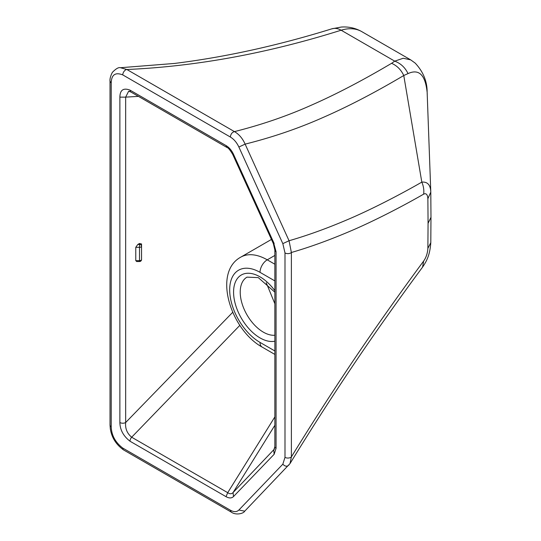 <?xml version="1.0" encoding="UTF-8"?>
<svg xmlns="http://www.w3.org/2000/svg" width="541" height="541" viewBox="0 0 541 541"><rect width="100%" height="100%" fill="white"/><g stroke="black" fill="none" stroke-linecap="round" stroke-linejoin="round"><path stroke-width="0.81" d="M284.992 252.945L282.828 243.626L289.056 240.738C306.93 235.599 325.905 228.775 345.976 220.275C372.161 209.299 402.565 193.218 421.818 182.121C423.549 186.131 424.158 190.141 423.657 194.145C404.289 205.31 373.655 221.431 347.261 232.434C327.63 240.698 308.999 247.386 291.383 252.491L291.383 456.908C308.999 428.161 327.63 399.055 347.261 369.591C373.655 329.868 404.289 287.115 423.657 261.066L422.562 267.153C403.288 293.114 376.36 330.713 352.556 366.176C330.862 398.447 310.013 430.92 290.01 463.596L291.383 456.908A4.085 2.36 0 0 1 284.992 457.361L284.992 252.945A4.085 2.36 0 0 0 291.383 252.491L289.056 240.738L245.127 144.129C272.617 137.252 298.625 128.352 323.166 117.438C347.937 106.624 374.805 92.653 403.769 75.517C401.05 69.735 396.993 65.671 391.583 63.317L394.727 61.147L341.134 30.208A20.43 14.208 -106.8 0 0 331.883 28.808A20.43 14.208 -106.8 0 0 331.559 28.91M423.657 194.145C426.146 192.948 427.559 194.469 427.877 198.703L430.792 192.096C430.555 184.968 427.566 181.641 421.818 182.114L403.769 75.517L408.022 73.596C405.162 67.571 400.732 63.419 394.727 61.147L403.228 58.252L410.72 59.882L361.74 31.608A61.295 35.388 -60 0 0 341.134 30.208C267.7 53.322 196.282 66.421 126.885 69.512L120.474 67.726C118.668 67.118 115.963 68.673 112.359 72.386C110.526 75.95 109.749 78.918 110.019 81.278L111.209 82.949C111.487 74.699 115.341 72.014 122.773 74.908L230.331 137.008C230.757 134.04 232.13 132.241 234.449 131.612C261.648 124.775 287.386 115.923 311.657 105.049C336.164 94.276 362.801 80.366 391.583 63.317M427.877 198.703L428.066 223.372L430.981 217.293L430.792 192.096M430.778 191.622L427.153 92.437C425.341 74.861 418.964 68.579 408.022 73.596M427.255 94.614L427.153 92.437M122.773 74.908A4.085 2.36 120 0 1 126.885 69.512L234.449 131.612C239.034 134.263 242.591 138.435 245.127 144.129L238.872 147.024C236.748 142.493 233.901 139.152 230.331 137.008M231.271 512.104L123.619 449.956C116.146 444.648 111.723 437.649 110.33 428.939L110.019 425.03A4.085 2.36 0 0 0 111.209 426.7L111.209 82.949M274.862 425.28L233.043 492.594L233.516 496.537L274.165 454.257L273.719 450.281L274.862 446.629L274.862 250.03A4.085 2.36 0 0 0 276.059 251.7L273.719 243.105M274.862 446.629A4.085 2.36 0 0 0 276.059 448.293L276.059 251.7M274.862 250.03L273.34 243.578L232.684 154.354C230.081 149.965 228.153 147.659 226.889 147.436L226.037 145.57C229.161 147.443 231.649 150.364 233.516 154.334L233.043 153.887M119.879 97.13L125.661 97.13L128.623 91.273L130.841 91.984A4.085 2.36 -60 0 1 129.996 90.117C123.402 87.649 120.028 89.989 119.879 97.13L119.879 422.528A4.085 2.36 0 0 0 125.661 422.528L125.661 97.13L138.449 96.379M136.785 261.526L135.771 260.661L135.771 247.318L139.51 247.318A2.042 1.177 0 0 0 141.553 246.135L141.553 243.977L141.553 246.135A2.042 1.67 180 0 0 139.51 244.471L139.51 260.661A2.042 1.177 0 0 0 141.553 259.484L141.553 246.135M141.553 243.977L139.51 243.491L137.813 244.471L135.771 247.318M274.862 303.765L266.226 282.706M423.657 261.066C426.146 257.475 427.559 253.249 427.877 248.393L430.798 242.618L430.981 217.293M289.056 464.82C287.23 466.836 285.154 466.619 282.828 464.185L238.872 510.028C236.748 512.111 233.901 512.158 230.331 510.19L231.183 512.057C235.984 515.6 243.619 513.524 244.721 511.177L290.01 463.596M244.715 511.177L238.872 510.028M233.516 496.537C231.649 498.349 229.161 498.396 226.037 496.672L227.714 492.675C229.817 494.116 231.595 494.089 233.043 492.594L274.551 448.929M239.839 325.357L131.673 437.223C127.088 433.402 125.086 428.506 125.661 422.528L232.711 312.313M274.862 416.888L227.714 492.675L131.673 437.223A4.085 2.36 120 0 0 129.996 441.219C123.402 436.073 120.028 429.845 119.879 422.528M427.877 248.393L428.066 223.372M282.828 243.626L238.872 147.024M123.612 449.956A4.085 2.36 -60 0 1 122.773 448.083C115.341 442.396 111.487 435.268 111.209 426.7M122.773 448.083L230.331 510.19M284.992 457.361L282.828 464.185M226.037 145.57L129.996 90.117M233.516 154.334L274.165 243.545M274.165 454.257L276.059 448.293M226.037 496.672L129.996 441.219M139.51 243.491L139.51 244.471L137.813 244.471M135.771 260.661L139.51 260.661L139.51 261.526A2.042 2.042 0 0 0 141.553 259.484M274.862 280.907L260.018 272.339A42.908 24.771 60 0 0 229.682 289.854A42.908 24.771 60 0 0 260.018 342.406L274.862 350.974M274.862 341.202A37.39 21.586 60 0 1 247.636 327.197A37.39 21.586 60 0 1 233.577 292.106A37.39 21.586 60 0 1 247.636 273.252A37.39 21.586 60 0 1 274.862 290.679M274.862 335.244A32.69 18.874 60 0 1 240.224 292.106A32.69 18.874 60 0 1 246.994 277.141L258.26 277.607L274.862 292.187M260.018 272.339A10.218 5.897 -60 0 1 267.24 259.829L274.862 264.224M271.447 239.433L240.677 257.198A53.119 30.668 60 0 1 267.24 259.829L274.862 255.426M260.018 342.406A10.218 5.897 120 0 0 262.135 347.079C230.73 329.834 212.505 272.617 240.677 257.198M120.487 67.72L174.472 63.446C225.489 57.096 277.959 45.552 331.883 28.815L341.29 27.05C348.634 26.536 355.451 28.058 361.74 31.608M410.72 59.882L415.197 63.114C423.211 71.689 427.187 81.373 427.14 92.153M110.019 425.03L110.019 81.278M226.889 147.436L130.841 91.984M422.562 267.153C426.673 261.1 429.933 255.054 430.798 242.618M139.51 261.526L136.636 261.526M274.862 354.429L262.135 347.079"/></g></svg>
